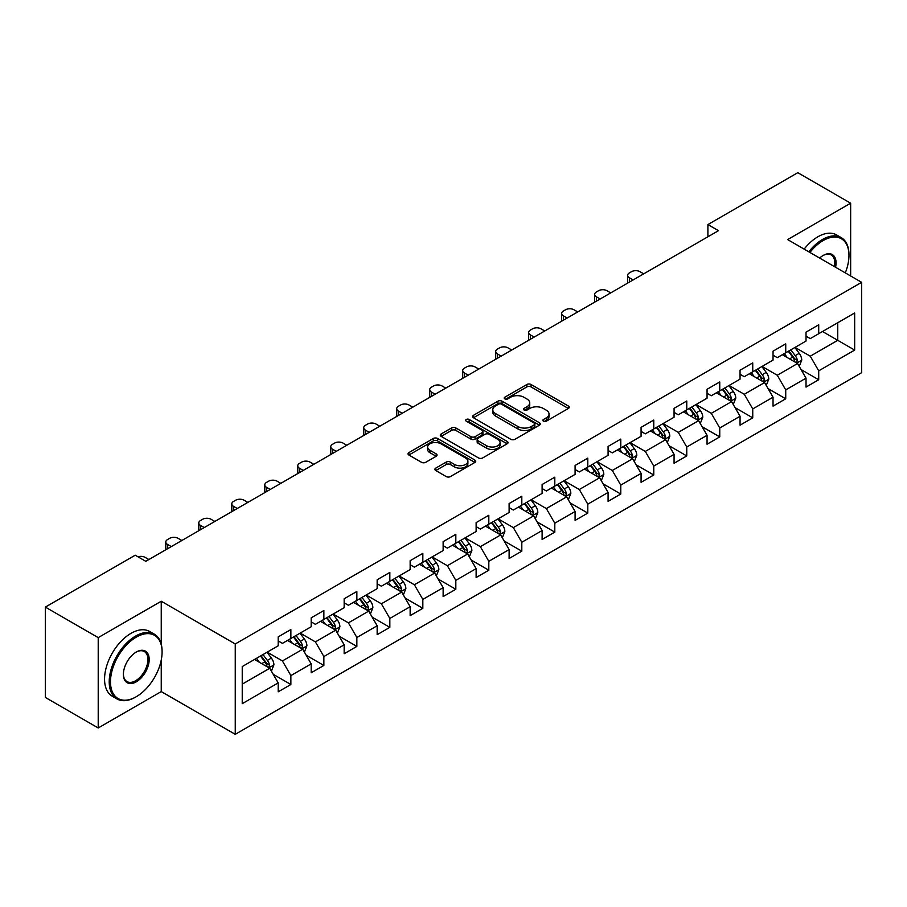 <?xml version="1.0" encoding="UTF-8"?>
<svg xmlns="http://www.w3.org/2000/svg" width="907" height="907" viewBox="0 0 907 907"><rect width="100%" height="100%" fill="white"/><g stroke="black" fill="none" stroke-linecap="round" stroke-linejoin="round"><path stroke-width="1.36" d="M543.44 421.177A2.052 1.19 0 0 0 546.343 421.177L568.394 408.445A2.936 1.689 0 0 0 569.256 407.243A2.936 1.689 0 0 0 568.394 406.053L531.037 384.477A2.936 1.689 0 0 0 526.888 384.477L504.825 397.209A2.052 1.19 0 0 0 504.224 398.048A2.052 1.19 0 0 0 504.825 398.887A2.052 1.19 0 0 0 507.739 398.887L510.584 397.243A9.399 5.419 0 0 1 523.872 397.243L526.99 399.035A9.399 5.419 0 0 1 529.733 402.878A9.399 5.419 0 0 1 526.99 406.71L524.133 408.354A2.052 1.19 0 0 0 523.532 409.193A2.052 1.19 0 0 0 524.133 410.032A2.052 1.19 0 0 0 527.035 410.032L529.892 408.388A9.399 5.419 0 0 1 543.18 408.388L546.286 410.179A9.399 5.419 0 0 1 549.041 414.023A9.399 5.419 0 0 1 546.286 417.855L543.44 419.499A2.052 1.19 0 0 0 542.84 420.338A2.052 1.19 0 0 0 543.44 421.177L543.44 419.499M435.757 468.125A2.936 1.689 0 0 0 434.895 469.327A2.936 1.689 0 0 0 435.757 470.529L446.244 476.583A2.936 1.689 0 0 0 450.394 476.583L474.883 462.434A2.936 1.689 0 0 0 475.744 461.232A2.936 1.689 0 0 0 474.883 460.042L437.525 438.466A2.936 1.689 0 0 0 433.365 438.466L408.876 452.604A2.936 1.689 0 0 0 408.014 453.806A2.936 1.689 0 0 0 408.876 455.008L421.54 462.321A2.936 1.689 0 0 0 425.689 462.321L436.176 456.266A2.936 1.689 0 0 0 437.027 455.065A2.936 1.689 0 0 0 436.176 453.863L429.895 450.246A7.857 4.535 0 0 1 427.594 447.038A7.857 4.535 0 0 1 432.435 442.843A7.857 4.535 0 0 1 440.995 443.829L465.597 458.035A7.857 4.535 0 0 1 467.899 461.232A7.857 4.535 0 0 1 463.046 465.427A7.857 4.535 0 0 1 454.486 464.441L450.394 462.071A2.936 1.689 0 0 0 446.244 462.071L435.757 468.125L435.757 470.529M161.242 601.239L98.217 637.621L45.35 607.1L45.35 697.449L98.217 727.97L161.242 691.587L235.253 734.319L235.253 643.97L161.242 601.239L161.242 644.117M850.653 275.977L850.653 203.202L787.639 239.584L861.65 282.326L235.253 643.97M850.653 203.202L797.786 172.681L707.902 224.573L707.902 236.784M45.35 607.1L135.222 555.209L145.8 561.308L718.48 230.673L707.902 224.573M510.8 439.305A2.936 1.689 0 0 0 514.949 439.305L539.438 425.168A2.936 1.689 0 0 0 540.3 423.966A2.936 1.689 0 0 0 539.438 422.764L502.081 401.2A2.936 1.689 0 0 0 497.92 401.2L473.431 415.338A2.936 1.689 0 0 0 472.57 416.54A2.936 1.689 0 0 0 473.431 417.73L510.8 439.305M467.094 421.619A2.052 1.19 0 0 1 469.18 421.914L469.18 419.476L507.16 441.403A2.936 1.689 0 0 1 508.022 442.605A2.936 1.689 0 0 1 507.16 443.795L482.671 457.944A2.936 1.689 0 0 1 478.522 457.944L441.153 436.369L441.153 433.977A2.936 1.689 0 0 0 440.292 435.167A2.936 1.689 0 0 0 441.153 436.369M441.153 433.977L451.641 427.923A2.936 1.689 0 0 1 455.79 427.923L470.937 436.675A2.936 1.689 0 0 0 475.087 436.675L482.048 432.65A2.936 1.689 0 0 0 482.909 431.46A2.936 1.689 0 0 0 482.048 430.258L466.266 421.154A2.052 1.19 0 0 1 465.665 420.315A2.052 1.19 0 0 1 466.935 419.215A2.052 1.19 0 0 1 469.18 419.476M235.253 734.319L861.65 372.675L861.65 282.326M273.211 674.309L290.875 684.502L290.875 675.59L311.18 663.867L311.18 672.779L323.867 665.455L323.867 656.543L344.161 644.82L344.161 653.732L356.859 646.408L356.859 637.496L377.153 625.773L377.153 634.685L389.84 627.361L389.84 618.449L410.145 606.726L410.145 615.638L422.832 608.314L422.832 599.402L443.138 587.679L443.138 596.591L455.824 589.267L455.824 580.355L476.13 568.632L476.13 577.544L488.816 570.22L488.816 561.308L509.122 549.585L509.122 558.497L521.808 551.173L521.808 542.261L542.114 530.538L542.114 539.45L554.801 532.126L554.801 523.214L575.095 511.491L575.095 520.414L587.793 513.079L587.793 504.167L608.087 492.444L608.087 501.367L620.773 494.032L620.773 485.12L641.079 473.397L641.079 482.32L653.766 474.985L653.766 466.073L674.071 454.35L674.071 463.273L686.758 455.938L686.758 447.026L707.063 435.303L707.063 444.226L719.75 436.891L719.75 427.979L740.055 416.256L740.055 425.179L752.742 417.844L752.742 408.932L773.036 397.209L773.036 406.132L785.734 398.797L785.734 389.885L806.028 378.162L806.028 387.085L818.715 379.75L818.715 370.838L854.666 350.091L854.666 312.972L837.751 322.733L837.751 340.318L854.666 350.091M290.875 684.502L278.188 691.826L278.188 682.914L242.237 703.673L242.237 666.554L278.188 645.795L278.188 636.884L290.875 629.56L290.875 638.471L311.18 626.748L311.18 617.837L323.867 610.513L323.867 619.424L344.161 607.701L344.161 598.79L356.859 591.466L356.859 600.377L377.153 588.654L377.153 579.743L389.84 572.419L389.84 581.33L410.145 569.607L410.145 560.696L422.832 553.372L422.832 562.283L443.138 550.56L443.138 541.649L455.824 534.325L455.824 543.236L476.13 531.513L476.13 522.602L488.816 515.278L488.816 524.189L509.122 512.466L509.122 503.555L521.808 496.231L521.808 505.142L542.114 493.419L542.114 484.508L554.801 477.184L554.801 486.095L575.095 474.372L575.095 465.461L587.793 458.137L587.793 467.048L608.087 455.337L608.087 446.414L620.773 439.09L620.773 448.001L641.079 436.29L641.079 427.367L653.766 420.043L653.766 428.954L674.071 417.243L674.071 408.32L686.758 400.996L686.758 409.907L707.063 398.196L707.063 389.273L719.75 381.949L719.75 390.86L740.055 379.149L740.055 370.226L752.742 362.902L752.742 371.813L773.036 360.102L773.036 351.179L785.734 343.855L785.734 352.766L806.028 341.055L806.028 332.132L818.715 324.808L818.715 333.719L854.666 312.972M287.485 640.433L302.723 649.219L282.417 660.942L267.191 652.144M278.188 640.92L282.417 643.358L290.875 638.471M282.417 660.942L290.875 675.59M302.723 649.219L311.18 663.867M320.477 621.386L335.703 630.172L315.409 641.895L300.183 633.097M311.18 621.873L315.409 624.311L323.867 619.424M315.409 641.895L323.867 656.543M335.703 630.172L344.161 644.82M353.469 602.339L368.695 611.125L348.401 622.848L333.164 614.05M344.161 602.826L348.401 605.264L356.859 600.377M348.401 622.848L356.859 637.496M368.695 611.125L377.153 625.773M386.461 583.292L401.688 592.078L381.382 603.801L366.156 595.003M377.153 583.779L381.382 586.217L389.84 581.33M381.382 603.801L389.84 618.449M401.688 592.078L410.145 606.726M419.453 564.245L434.68 573.031L414.374 584.754L399.148 575.956M410.145 564.732L414.374 567.17L422.832 562.283M414.374 584.754L422.832 599.402M434.68 573.031L443.138 587.679M452.446 545.198L467.672 553.984L447.366 565.707L432.14 556.909M443.138 545.685L447.366 548.123L455.824 543.236M447.366 565.707L455.824 580.355M467.672 553.984L476.13 568.632M485.438 526.151L500.664 534.937L480.359 546.66L465.132 537.862M476.13 526.638L480.359 529.076L488.816 524.189M480.359 546.66L488.816 561.308M500.664 534.937L509.122 549.585M518.419 507.104L533.645 515.89L513.351 527.613L498.124 518.815M509.122 507.591L513.351 510.029L521.808 505.142M513.351 527.613L521.808 542.261M533.645 515.89L542.114 530.538M551.411 488.057L566.637 496.843L546.343 508.566L531.117 499.768M542.114 488.544L546.343 490.982L554.801 486.095M546.343 508.566L554.801 523.214M566.637 496.843L575.095 511.491M584.403 469.01L599.629 477.796L579.324 489.519L564.097 480.733M575.095 469.497L579.324 471.935L587.793 467.048M579.324 489.519L587.793 504.167M599.629 477.796L608.087 492.444M617.395 449.963L632.621 458.749L612.316 470.472L597.089 461.686M608.087 450.45L612.316 452.888L620.773 448.001M612.316 470.472L620.773 485.12M632.621 458.749L641.079 473.397M650.387 430.916L665.613 439.702L645.308 451.425L630.082 442.639M641.079 431.403L645.308 433.841L653.766 428.954M645.308 451.425L653.766 466.073M665.613 439.702L674.071 454.35M683.379 411.869L698.605 420.655L678.3 432.378L663.074 423.592M674.071 412.356L678.3 414.794L686.758 409.907M678.3 432.378L686.758 447.026M698.605 420.655L707.063 435.303M716.36 392.822L731.586 401.608L711.292 413.331L696.066 404.545M707.063 393.309L711.292 395.747L719.75 390.86M711.292 413.331L719.75 427.979M731.586 401.608L740.055 416.256M749.352 373.775L764.578 382.561L744.284 394.284L729.058 385.498M740.055 374.262L744.284 376.7L752.742 371.813M744.284 394.284L752.742 408.932M764.578 382.561L773.036 397.209M782.344 354.728L797.57 363.514L777.276 375.237L762.039 366.451M773.036 355.215L777.276 357.653L785.734 352.766M777.276 375.237L785.734 389.885M797.57 363.514L806.028 378.162M822.524 331.531L837.751 340.318L810.257 356.19L795.031 347.404M806.028 336.168L810.257 338.606L818.715 333.719M810.257 356.19L818.715 370.838M98.217 637.621L98.217 727.97M242.237 684.139L269.73 668.266L254.504 659.48M269.73 668.266L278.188 682.914M801.062 369.557L818.715 379.75M768.07 388.604L785.734 398.797M735.078 407.651L752.742 417.844M702.086 426.698L719.75 436.891M669.105 445.745L686.758 455.938M636.113 464.792L653.766 474.985M603.121 483.839L620.773 494.032M570.129 502.886L587.793 513.079M537.137 521.933L554.801 532.126M504.145 540.98L521.808 551.173M471.164 560.027L488.816 570.22M438.172 579.074L455.824 589.267M405.18 598.121L422.832 608.314M372.187 617.168L389.84 627.361M339.195 636.215L356.859 646.408M306.203 655.262L323.867 665.455M161.242 691.587L161.242 660.081M544.257 421.472L546.286 420.292A9.399 5.419 0 0 0 549.041 416.46L549.041 414.023M529.733 402.878L529.733 405.316A9.399 5.419 0 0 1 526.99 409.148L524.949 410.327M568.36 408.467L531.037 386.915A2.936 1.689 0 0 0 526.888 386.915L505.653 399.182M539.404 425.19L502.081 403.638A2.936 1.689 0 0 0 497.92 403.638L473.465 417.753L473.431 415.338M534.257 424.805A2.052 1.19 0 0 0 534.858 423.966A2.052 1.19 0 0 0 534.257 423.127L501.458 404.193A2.052 1.19 0 0 0 498.544 404.193L495.539 405.928A9.399 5.419 0 0 0 492.784 409.76A9.399 5.419 0 0 0 495.539 413.603L517.954 426.539A9.399 5.419 0 0 0 531.241 426.539L534.257 424.805L534.257 427.242A2.052 1.19 0 0 0 534.858 426.403L534.858 423.966M492.784 409.76L492.784 412.209A9.399 5.419 0 0 0 495.539 416.041L495.539 413.603M534.257 427.242L531.241 428.988A9.399 5.419 0 0 1 517.954 428.988L495.539 416.041M441.187 436.392L451.641 430.36L451.641 427.923M482.909 431.46L482.909 433.897A2.936 1.689 0 0 1 482.048 435.099L475.087 439.113A2.936 1.689 0 0 1 470.937 439.113L455.79 430.36A2.936 1.689 0 0 0 451.641 430.36M469.18 421.914L507.126 443.818M486.662 445.745A7.857 4.535 0 0 0 495.222 446.732A7.857 4.535 0 0 0 500.074 442.537A7.857 4.535 0 0 0 497.773 439.339L489.1 434.328A2.936 1.689 0 0 0 484.95 434.328L478 438.342A2.936 1.689 0 0 0 477.139 439.544A2.936 1.689 0 0 0 478 440.745L486.662 445.745L486.662 448.194A7.857 4.535 0 0 0 495.222 449.169A7.857 4.535 0 0 0 500.074 444.986L500.074 442.537M477.139 439.544L477.139 441.992A2.936 1.689 0 0 0 478 443.183L478 440.745M486.662 448.194L478 443.183M467.899 461.232L467.899 463.681A7.857 4.535 0 0 1 463.046 467.865A7.857 4.535 0 0 1 454.486 466.89L450.394 464.52A2.936 1.689 0 0 0 446.244 464.52L435.791 470.552M427.594 447.038L427.594 449.475A7.857 4.535 0 0 0 429.895 452.684L429.895 450.246M436.176 453.863L436.176 456.266L429.895 452.684M474.883 460.042L474.883 462.434L437.525 440.904A2.936 1.689 0 0 0 433.365 440.904L408.91 455.031L408.876 452.604M799.248 366.405L801.754 360.068A7.925 4.58 -120 0 0 799.226 353.322L794.861 347.494M633.154 279.946L629.401 277.78A5.986 3.458 0 0 1 627.655 275.343A5.986 3.458 0 0 1 629.401 272.894L631.521 271.681A5.986 3.458 0 0 1 639.979 271.681L643.721 273.835M787.253 357.562L784.294 353.605M628.154 282.825A5.986 3.458 180 0 1 627.655 281.442L627.655 275.343M796.346 362.811L797.48 360.408A7.925 4.58 -120 0 0 795.212 355.646L790.847 349.819M788.863 350.964L793.704 357.426A4.036 2.336 60 0 1 794.441 358.65L797.48 360.408M788.308 351.281L792.673 357.109A7.925 4.58 60 0 1 794.94 361.87M845.301 272.882A36.484 21.065 120 0 0 848.963 255.457A36.484 21.065 120 0 0 823.159 240.57A36.484 21.065 120 0 0 809.906 252.452M808.806 251.817A37.38 21.587 -60 0 1 822.524 239.471A37.38 21.587 -60 0 1 841.22 237.611A37.38 21.587 -60 0 1 848.963 254.731A37.38 21.587 -60 0 1 848.963 255.094M819.633 258.064A18.242 10.533 -60 0 1 823.159 255.457L823.159 255.457A18.242 10.533 -60 0 1 835.574 267.27M804.158 249.13A37.38 21.587 -60 0 1 817.876 236.784A37.38 21.587 -60 0 1 836.571 234.924L841.22 237.611M834.417 266.601A17.346 10.011 120 0 0 831.197 254.969A17.346 10.011 120 0 0 822.842 255.649M135.653 697.075L136.288 696.712A36.484 21.065 120 0 0 162.081 652.031A36.484 21.065 120 0 0 136.288 637.133A36.484 21.065 120 0 0 110.484 681.815A36.484 21.065 120 0 0 136.288 696.712L135.653 697.075A37.38 21.587 -60 0 1 116.958 698.934A37.38 21.587 -60 0 1 111.232 668.969A37.38 21.587 -60 0 1 135.653 636.034A37.38 21.587 -60 0 1 154.337 634.174A37.38 21.587 -60 0 1 162.081 651.294A37.38 21.587 -60 0 1 162.081 651.668M136.288 681.815A18.242 10.533 -60 0 1 123.386 674.366A18.242 10.533 -60 0 1 136.288 652.031L136.288 652.031A18.242 10.533 -60 0 1 149.19 659.48A18.242 10.533 -60 0 1 136.288 681.815M123.386 673.992A17.346 10.011 120 0 0 126.98 681.576A17.346 10.011 120 0 0 135.653 680.715A17.346 10.011 120 0 0 146.979 665.432A17.346 10.011 120 0 0 144.326 651.532A17.346 10.011 120 0 0 135.959 652.212M116.958 698.934L112.309 696.247A37.38 21.587 -60 0 1 106.573 666.294A37.38 21.587 -60 0 1 130.993 633.347A37.38 21.587 -60 0 1 149.689 631.499L154.337 634.174M766.256 385.452L768.773 379.115A7.925 4.58 -120 0 0 766.245 372.369L761.88 366.541M600.162 298.993L596.421 296.827A5.986 3.458 0 0 1 594.663 294.39A5.986 3.458 0 0 1 596.421 291.941L598.529 290.728A5.986 3.458 0 0 1 606.987 290.728L610.728 292.882M754.261 376.609L751.302 372.652M595.162 301.872A5.986 3.458 180 0 1 594.663 300.489L594.663 294.39M763.354 381.858L764.488 379.455A7.925 4.58 -120 0 0 762.22 374.693L757.855 368.866M755.871 370.011L760.712 376.473A4.036 2.336 60 0 1 761.449 377.697L764.488 379.455M755.316 370.328L759.681 376.156A7.925 4.58 60 0 1 761.948 380.917M733.264 404.499L735.781 398.162A7.925 4.58 -120 0 0 733.253 391.416L728.888 385.588M567.17 318.04L563.428 315.874A5.986 3.458 0 0 1 561.671 313.437A5.986 3.458 0 0 1 563.428 310.988L565.537 309.775A5.986 3.458 0 0 1 573.995 309.775L577.736 311.929M721.28 395.656L718.31 391.699M562.17 320.919A5.986 3.458 180 0 1 561.671 319.536L561.671 313.437M730.362 400.905L731.496 398.502A7.925 4.58 -120 0 0 729.228 393.74L724.863 387.913M722.879 389.058L727.72 395.52A4.036 2.336 60 0 1 728.457 396.744L731.496 398.502M722.323 389.375L726.688 395.203A7.925 4.58 60 0 1 728.967 399.964M700.272 423.546L702.789 417.209A7.925 4.58 -120 0 0 700.261 410.463L695.896 404.635M534.178 337.087L530.436 334.921A5.986 3.458 0 0 1 528.679 332.484A5.986 3.458 0 0 1 530.436 330.035L532.545 328.822A5.986 3.458 0 0 1 541.014 328.822L544.756 330.976M688.288 414.703L685.318 410.746M529.178 339.966A5.986 3.458 180 0 1 528.679 338.583L528.679 332.484M697.37 419.952L698.515 417.549A7.925 4.58 -120 0 0 696.236 412.787L691.871 406.96M689.887 408.105L694.728 414.567A4.036 2.336 60 0 1 695.465 415.791L698.515 417.549M689.343 408.422L693.708 414.25A7.925 4.58 60 0 1 695.975 419.011M667.28 442.593L669.797 436.256A7.925 4.58 -120 0 0 667.269 429.51L662.904 423.682M501.186 356.134L497.444 353.968A5.986 3.458 0 0 1 495.698 351.531A5.986 3.458 0 0 1 497.444 349.082L499.564 347.869A5.986 3.458 0 0 1 508.022 347.869L511.763 350.023M655.296 433.75L652.326 429.793M496.197 359.013A5.986 3.458 180 0 1 495.698 357.63L495.698 351.531M664.389 438.999L665.523 436.596A7.925 4.58 -120 0 0 663.255 431.834L658.89 426.007M656.895 427.152L661.747 433.614A4.036 2.336 60 0 1 662.473 434.838L665.523 436.596M656.351 427.469L660.715 433.297A7.925 4.58 60 0 1 662.983 438.058M634.288 461.64L636.805 455.303A7.925 4.58 -120 0 0 634.276 448.557L629.912 442.729M468.193 375.181L464.452 373.015A5.986 3.458 0 0 1 462.706 370.578A5.986 3.458 0 0 1 464.452 368.129L466.572 366.916A5.986 3.458 0 0 1 475.03 366.916L478.771 369.07M622.304 452.797L619.345 448.84M463.205 378.06A5.986 3.458 180 0 1 462.706 376.677L462.706 370.578M631.397 458.046L632.53 455.643A7.925 4.58 -120 0 0 630.263 450.881L625.898 445.054M623.914 446.199L628.755 452.661A4.036 2.336 60 0 1 629.481 453.885L632.53 455.643M623.358 446.516L627.723 452.344A7.925 4.58 60 0 1 629.991 457.105M601.296 480.687L603.813 474.35A7.925 4.58 -120 0 0 601.284 467.604L596.919 461.776M435.201 394.228L431.46 392.062A5.986 3.458 0 0 1 429.714 389.625A5.986 3.458 0 0 1 431.46 387.176L433.58 385.963A5.986 3.458 0 0 1 442.038 385.963L445.779 388.117M589.312 471.844L586.353 467.887M430.213 397.107A5.986 3.458 180 0 1 429.714 395.724L429.714 389.625M598.405 477.093L599.538 474.69A7.925 4.58 -120 0 0 597.271 469.928L592.906 464.101M590.922 465.246L595.763 471.708A4.036 2.336 60 0 1 596.5 472.932L599.538 474.69M590.366 465.563L594.731 471.391A7.925 4.58 60 0 1 596.999 476.152M568.315 499.734L570.832 493.397A7.925 4.58 -120 0 0 568.292 486.651L563.927 480.823M402.22 413.275L398.479 411.109A5.986 3.458 0 0 1 396.722 408.672A5.986 3.458 0 0 1 398.479 406.223L400.588 405.01A5.986 3.458 0 0 1 409.046 405.01L412.787 407.164M556.32 490.891L553.361 486.934M397.221 416.154A5.986 3.458 180 0 1 396.722 414.771L396.722 408.672M565.412 496.14L566.546 493.737A7.925 4.58 -120 0 0 564.279 488.975L559.914 483.148M557.93 484.293L562.771 490.755A4.036 2.336 60 0 1 563.508 491.979L566.546 493.737M557.374 484.61L561.739 490.438A7.925 4.58 60 0 1 564.007 495.199M535.323 518.781L537.84 512.444A7.925 4.58 -120 0 0 535.311 505.698L530.946 499.87M369.228 432.322L365.487 430.156A5.986 3.458 0 0 1 363.73 427.719A5.986 3.458 0 0 1 365.487 425.27L367.596 424.057A5.986 3.458 0 0 1 376.054 424.057L379.795 426.211M523.328 509.938L520.369 505.981M364.229 435.201A5.986 3.458 180 0 1 363.73 433.818L363.73 427.719M532.42 515.187L533.554 512.784A7.925 4.58 -120 0 0 531.287 508.022L526.922 502.195M524.938 503.34L529.779 509.802A4.036 2.336 60 0 1 530.516 511.026L533.554 512.784M524.382 503.657L528.747 509.485A7.925 4.58 60 0 1 531.014 514.246M502.331 537.828L504.848 531.491A7.925 4.58 -120 0 0 502.319 524.745L497.954 518.917M336.236 451.369L332.495 449.203A5.986 3.458 0 0 1 330.738 446.766A5.986 3.458 0 0 1 332.495 444.317L334.604 443.092A5.986 3.458 0 0 1 343.061 443.092L346.814 445.258M490.347 528.985L487.376 525.028M331.236 454.248A5.986 3.458 180 0 1 330.738 452.865L330.738 446.766M499.428 534.234L500.562 531.831A7.925 4.58 -120 0 0 498.294 527.069L493.93 521.242M491.945 522.387L496.787 528.849A4.036 2.336 60 0 1 497.524 530.073L500.562 531.831M491.401 522.704L495.766 528.532A7.925 4.58 60 0 1 498.034 533.293M469.338 556.875L471.855 550.538A7.925 4.58 -120 0 0 469.327 543.792L464.962 537.964M303.244 470.416L299.503 468.25A5.986 3.458 0 0 1 297.745 465.813A5.986 3.458 0 0 1 299.503 463.364L301.623 462.139A5.986 3.458 0 0 1 310.081 462.139L313.822 464.305M457.355 548.032L454.384 544.075M298.256 473.295A5.986 3.458 180 0 1 297.745 471.912L297.745 465.813M466.447 553.281L467.581 550.878A7.925 4.58 -120 0 0 465.314 546.116L460.949 540.289M458.953 541.434L463.794 547.896A4.036 2.336 60 0 1 464.531 549.12L467.581 550.878M458.409 541.751L462.774 547.579A7.925 4.58 60 0 1 465.042 552.34M436.346 575.922L438.863 569.585A7.925 4.58 -120 0 0 436.335 562.839L431.97 557.011M270.252 489.451L266.511 487.297A5.986 3.458 0 0 1 264.765 484.86A5.986 3.458 0 0 1 266.511 482.411L268.631 481.186A5.986 3.458 0 0 1 277.089 481.186L280.83 483.352M424.363 567.079L421.392 563.122M265.263 492.342A5.986 3.458 180 0 1 264.765 490.959L264.765 484.86M433.455 572.328L434.589 569.925A7.925 4.58 -120 0 0 432.322 565.163L427.957 559.336M425.973 560.481L430.814 566.943A4.036 2.336 60 0 1 431.539 568.167L434.589 569.925M425.417 560.798L429.782 566.626A7.925 4.58 60 0 1 432.049 571.387M403.354 594.969L405.871 588.632A7.925 4.58 -120 0 0 403.343 581.886L398.978 576.058M237.26 508.498L233.518 506.344A5.986 3.458 0 0 1 231.773 503.907A5.986 3.458 0 0 1 233.518 501.458L235.639 500.233A5.986 3.458 0 0 1 244.096 500.233L247.838 502.399M391.37 586.126L388.411 582.169M232.271 511.389A5.986 3.458 180 0 1 231.773 510.006L231.773 503.907M400.463 591.375L401.597 588.972A7.925 4.58 -120 0 0 399.329 584.21L394.964 578.383M392.98 579.528L397.822 585.99A4.036 2.336 60 0 1 398.558 587.214L401.597 588.972M392.425 579.845L396.79 585.673A7.925 4.58 60 0 1 399.057 590.434M370.373 614.016L372.879 607.679A7.925 4.58 -120 0 0 370.351 600.933L365.986 595.105M204.279 527.545L200.526 525.391A5.986 3.458 0 0 1 198.78 522.954A5.986 3.458 0 0 1 200.526 520.505L202.646 519.28A5.986 3.458 0 0 1 211.104 519.28L214.846 521.446M358.378 605.173L355.419 601.216M199.279 530.436A5.986 3.458 180 0 1 198.78 529.053L198.78 522.954M367.471 610.411L368.605 608.019A7.925 4.58 -120 0 0 366.337 603.257L361.972 597.43M359.988 598.575L364.829 605.037A4.036 2.336 60 0 1 365.566 606.261L368.605 608.019M359.433 598.892L363.798 604.72A7.925 4.58 60 0 1 366.065 609.481M337.381 633.063L339.898 626.726A7.925 4.58 -120 0 0 337.37 619.98L333.005 614.152M171.287 546.592L167.546 544.438A5.986 3.458 0 0 1 165.788 541.989A5.986 3.458 0 0 1 167.546 539.552L169.654 538.327A5.986 3.458 0 0 1 178.112 538.327L181.854 540.493M325.386 624.22L322.427 620.252M166.287 549.483A5.986 3.458 180 0 1 165.788 548.1L165.788 541.989M334.479 629.458L335.613 627.066A7.925 4.58 -120 0 0 333.345 622.304L328.98 616.477M326.996 617.622L331.837 624.084A4.036 2.336 60 0 1 332.574 625.308L335.613 627.066M326.441 617.939L330.806 623.767A7.925 4.58 60 0 1 333.073 628.528M304.389 652.11L306.906 645.773A7.925 4.58 -120 0 0 304.378 639.027L300.013 633.199M137.989 556.796A5.986 3.458 0 0 1 145.12 557.374L148.861 559.54M292.405 643.267L289.435 639.299M301.487 648.505L302.621 646.113A7.925 4.58 -120 0 0 300.353 641.351L295.988 635.524M294.004 636.669L298.845 643.131A4.036 2.336 60 0 1 299.582 644.355L302.621 646.113M293.449 636.986L297.813 642.814A7.925 4.58 60 0 1 300.092 647.575M271.397 671.157L273.914 664.82A7.925 4.58 -120 0 0 271.386 658.074L267.021 652.246M259.413 662.314L256.443 658.346M268.495 667.552L269.64 665.16A7.925 4.58 -120 0 0 267.361 660.398L262.996 654.571M261.012 655.716L265.853 662.178A4.036 2.336 60 0 1 266.59 663.402L269.64 665.16M260.468 656.033L264.833 661.861A7.925 4.58 60 0 1 267.1 666.622M546.286 420.292L546.286 417.855M524.133 410.032L524.133 408.354M526.99 409.148L526.99 406.71M504.825 398.887L504.825 397.209M526.888 386.915L526.888 384.477M531.037 386.915L531.037 384.477M568.394 408.445L568.394 406.053M497.92 403.638L497.92 401.2M502.081 403.638L502.081 401.2M539.438 425.168L539.438 422.764M517.954 428.988L517.954 426.539M531.241 428.988L531.241 426.539M455.79 430.36L455.79 427.923M470.937 439.113L470.937 436.675M475.087 439.113L475.087 436.675M482.048 435.099L482.048 432.65M507.16 443.795L507.16 441.403M446.244 464.52L446.244 462.071M450.394 464.52L450.394 462.071M454.486 466.89L454.486 464.441M433.365 440.904L433.365 438.466M437.525 440.904L437.525 438.466M629.401 277.78L629.401 282.1M796.788 363.061L801.709 360.226M795.212 355.646L799.226 353.322M789.578 358.9L792.673 357.109M596.421 296.827L596.421 301.147M763.796 382.108L768.717 379.273M762.22 374.693L766.245 372.369M756.585 377.947L759.681 376.156M563.428 315.874L563.428 320.194M730.804 401.155L735.724 398.32M729.228 393.74L733.253 391.416M723.593 396.994L726.688 395.203M530.436 334.921L530.436 339.241M697.823 420.202L702.732 417.367M696.236 412.787L700.261 410.463M690.601 416.041L693.708 414.25M497.444 353.968L497.444 358.288M664.831 439.249L669.74 436.414M663.255 431.834L667.269 429.51M657.609 435.088L660.715 433.297M464.452 373.015L464.452 377.335M631.839 458.296L636.759 455.461M630.263 450.881L634.276 448.557M624.617 454.135L627.723 452.344M431.46 392.062L431.46 396.382M598.847 477.343L603.767 474.508M597.271 469.928L601.284 467.604M591.636 473.182L594.731 471.391M398.479 411.109L398.479 415.429M565.855 496.39L570.775 493.555M564.279 488.975L568.292 486.651M558.644 492.229L561.739 490.438M365.487 430.156L365.487 434.476M532.863 515.437L537.783 512.602M531.287 508.022L535.311 505.698M525.652 511.276L528.747 509.485M332.495 449.203L332.495 453.523M499.882 534.484L504.791 531.649M498.294 527.069L502.319 524.745M492.66 530.323L495.766 528.532M299.503 468.25L299.503 472.57M466.89 553.531L471.799 550.696M465.314 546.116L469.327 543.792M459.668 549.37L462.774 547.579M266.511 487.297L266.511 491.617M433.897 572.578L438.818 569.743M432.322 565.163L436.335 562.839M426.675 568.417L429.782 566.626M233.518 506.344L233.518 510.664M400.905 591.625L405.826 588.79M399.329 584.21L403.343 581.886M393.695 587.464L396.79 585.673M200.526 525.391L200.526 529.711M367.913 610.672L372.834 607.837M366.337 603.257L370.351 600.933M360.703 606.511L363.798 604.72M167.546 544.438L167.546 548.758M334.921 629.719L339.842 626.884M333.345 622.304L337.37 619.98M327.71 625.558L330.806 623.767M301.94 648.766L306.849 645.931M300.353 641.351L304.378 639.027M294.718 644.605L297.813 642.814M268.948 667.813L273.857 664.978M267.361 660.398L271.386 658.074M261.726 663.652L264.833 661.861M848.963 255.457L848.963 254.731M162.081 652.031L162.081 651.294"/></g></svg>
